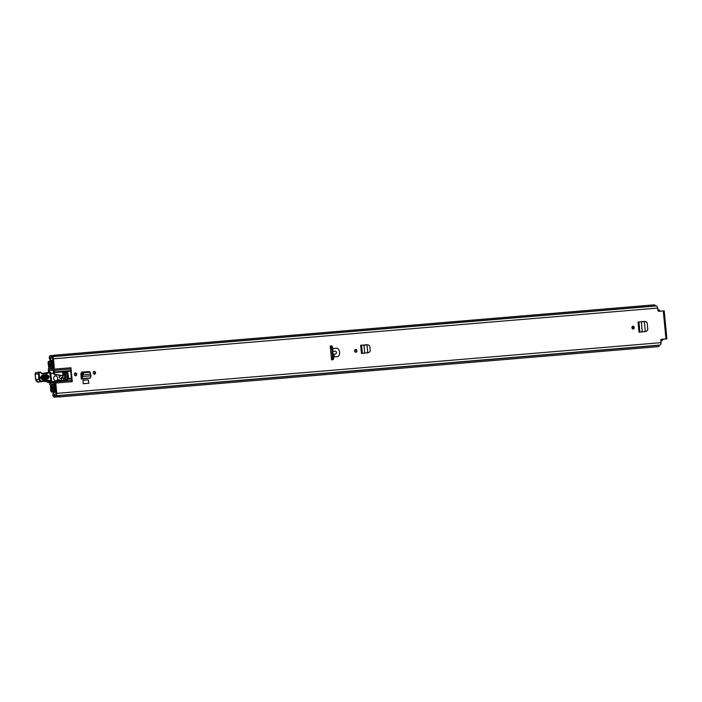 <?xml version="1.0" encoding="UTF-8"?>
<svg xmlns="http://www.w3.org/2000/svg" width="702" height="702" viewBox="0 0 702 702"><rect width="100%" height="100%" fill="white"/><g stroke="black" fill="none" stroke-linecap="round" stroke-linejoin="round"><path stroke-width="1.05" d="M355.159 349.57A1.43 1.158 -96.8 0 1 355.475 352.228M354.571 350.947A1.43 1.158 -96.8 0 1 356.888 350.754A1.43 1.158 -96.8 0 1 354.571 350.947M645.068 321.63L641.821 321.665M644.375 321.63L645.322 331.405L646.691 331.204L647.806 329.721L647.139 322.832L645.77 321.604L638.039 321.981L639.031 332.239L646.121 331.283M95.525 372.692A1.43 1.158 -96.8 0 1 93.208 372.885A1.43 1.158 -96.8 0 1 95.525 372.692M76.72 374.271A1.43 1.158 -96.8 0 1 74.403 374.464A1.43 1.158 -96.8 0 1 76.72 374.271M88.268 379.887L82.924 380.335L83.248 383.731L88.882 383.248L88.268 379.887M331.528 359.793L333.31 359.643A17.647 14.312 83.2 0 0 333.783 356.8L336.758 356.704C341.146 356.958 340.216 347.271 335.942 348.253L333.002 348.648A17.647 14.312 83.2 0 0 331.985 345.928L330.203 346.077L331.528 359.793M50.412 355.721L50.298 355.73A1.983 1.158 -94.8 0 1 50.412 355.73L50.412 355.668A4.194 2.448 85.2 0 1 51.527 356.59L51.904 356.704A2.264 1.325 85.2 0 1 51.93 356.695A2.264 1.325 85.2 0 1 53.44 358.792L54.431 369.138L70.928 367.751A3.308 1.939 85.2 0 1 70.902 368.989L70.683 370.621A1.658 0.965 -94.8 0 0 70.674 371.244L71.358 378.29A1.658 0.965 -94.8 0 0 71.481 378.896L72.008 380.44A3.308 1.939 85.2 0 1 72.262 381.642L70.928 367.751M72.262 381.642L55.774 383.029L56.765 393.374A2.264 1.325 85.2 0 1 55.669 395.779L55.318 395.981A4.194 2.448 85.2 0 1 54.405 397.139L54.396 397.078A1.983 1.158 -94.8 0 1 54.229 397.113A1.983 1.158 -94.8 0 1 52.913 395.279A1.983 1.158 -94.8 0 1 52.922 394.585L53.238 391.856L54.063 392.251L53.747 395.173L54.256 395.612A2.755 1.615 85.2 0 0 54.633 395.042A1.983 1.158 -94.8 0 1 55.388 394.366L55.528 394.357A0.825 0.483 85.2 0 0 55.932 393.471L54.931 383.09A1.658 0.965 85.2 0 0 54.809 382.485L55.23 381.037L56.081 380.94M661.521 339.294A1.106 0.895 -96.8 0 1 661.547 339.285L661.495 339.294A1.106 0.895 -96.8 0 0 660.766 340.461L660.977 342.655L56.765 393.374M662.793 339.364A1.106 0.649 85.2 0 0 662.811 339.364L662.82 339.364A1.106 0.649 85.2 0 1 662.811 339.364L666.9 338.855L661.547 339.285M656.142 305.984L51.93 356.695L656.116 305.984A2.264 1.325 -94.8 0 1 656.142 305.984A2.264 1.325 -94.8 0 1 657.642 308.081L657.862 310.275A1.106 0.895 -96.8 0 0 658.853 311.293L664.206 310.863L666.9 338.855M81.134 377.439L81.3 379.124L81.178 377.422A1.711 1 85.2 0 0 81.134 377.439L80.923 373.429L81.897 372.051L88.18 371.656M634.257 327.474A1.43 1.158 -96.8 0 1 631.94 327.667A1.43 1.158 -96.8 0 1 634.257 327.474M367.699 344.91L364.452 344.945M361.46 353.492L369.129 352.457L370.244 350.974L369.778 346.147L368.401 344.884L360.67 345.261L361.46 353.492L368.559 352.536M632.52 326.29A1.43 1.158 -96.8 0 1 632.844 328.948M93.796 371.507A1.43 1.158 -96.8 0 1 94.112 374.166M74.982 373.087A1.43 1.158 -96.8 0 1 75.298 375.745M332.906 354.124L335.53 354.071C336.986 352.957 336.89 351.965 335.24 351.105L332.651 351.5A17.647 14.312 83.2 0 1 332.906 354.124L333.783 356.8M55.774 383.029A3.308 1.939 -94.8 0 0 55.59 382.072L54.703 382.186M50.298 355.73A1.983 1.158 -94.8 0 0 49.307 357.844A1.983 1.158 -94.8 0 0 49.447 358.52L50.281 361.118L51.009 360.53L50.14 357.748L50.553 357.195A2.755 1.615 85.2 0 1 51.035 357.669A1.983 1.158 -94.8 0 0 51.878 358.152A1.983 1.158 -94.8 0 0 51.904 358.143L52.045 358.125A0.825 0.483 85.2 0 1 52.606 358.897L53.606 369.278A1.658 0.965 85.2 0 1 53.598 369.901L53.378 371.533A3.308 1.939 -94.8 0 0 53.352 372.771L53.422 373.438L54.256 373.332A1.106 0.895 83.2 0 0 55.072 374.35L54.247 374.447A1.106 0.895 -96.8 0 1 53.422 373.438M70.674 371.244L54.186 372.63L54.256 373.332M54.186 372.63A1.658 0.965 85.2 0 1 54.194 372.007L70.683 370.621M70.902 368.989L54.414 370.375L54.194 372.007M54.414 370.375A3.308 1.939 -94.8 0 0 54.431 369.138M55.59 382.072L56.107 380.932L67.541 379.975L68.48 378.536A1.658 1.343 83.2 0 0 68.471 378.246L68.05 373.797A1.658 1.343 83.2 0 0 66.55 372.262L63.206 372.543A0.57 0.465 83.2 0 0 62.811 373.157L62.882 373.824A0.553 0.448 83.2 0 0 63.013 374.166L63.487 375.342L62.417 375.438A2.755 2.238 -96.8 0 1 61.987 375.421L55.072 374.35M62.654 375.447L61.583 375.535A2.755 2.238 -96.8 0 1 61.153 375.517L54.247 374.447M66.646 380.08L67.655 378.589A1.658 1.343 83.2 0 0 67.646 378.343L67.216 373.903A1.658 1.343 83.2 0 0 65.716 372.367L63.075 372.587M56.107 380.932L55.23 381.037M367.049 344.726L364.873 344.936M367.813 352.641L367.339 353.001M366.312 344.814L366.813 344.91M644.418 321.446L642.242 321.656M645.384 331.397L644.901 331.748M643.681 321.534L644.182 321.63M330.203 346.104L331.151 346.025A17.647 14.312 -96.8 0 1 332.055 348.368L331.985 352.852L332.906 357.292A17.647 14.312 -96.8 0 1 332.485 359.714L332.458 359.564A1.711 1 -94.8 0 0 332.055 358.397L331.291 357.344M661.345 339.338L662.548 339.233M655.922 306.002L655.738 305.87A4.194 2.448 -94.8 0 0 653.948 304.861L55.177 355.115A4.194 2.448 -94.8 0 0 54.537 355.326M50.412 355.668L55.844 355.212A4.194 2.448 -94.8 0 0 55.177 355.115M58.336 396.814A4.194 2.448 -94.8 0 0 59.108 396.955A4.194 2.448 -94.8 0 0 59.837 396.683L54.405 397.139M59.108 396.955L657.879 346.691A4.194 2.448 -94.8 0 0 659.529 345.27L659.88 345.068A2.264 1.325 -94.8 0 0 660.977 342.655M55.756 391.637L53.238 391.856M55.8 392.111L54.063 392.251M52.747 360.38L51.009 360.53M51.72 360.995L50.281 361.118M333.002 348.648L332.651 351.5M330.449 348.666L331.002 347.455A1.711 1 -94.8 0 0 331.177 346.218L331.985 345.928M83.248 383.731L82.924 380.335M83.538 383.704L88.882 383.248M82.45 374.903L81.634 375.158L82.45 374.903L82.722 376.509L82.037 378.632L81.414 378.834L89.751 378.132L81.3 379.124M89.751 378.132L90.365 377.93L91.014 375.816L82.722 376.509L81.178 377.422M82.494 374.903L90.567 374.227L89.935 372.209L84.117 372.692L82.494 374.903L81.669 374.377L81.932 376.877M89.145 371.577L90.453 372.358L89.145 371.577L83.327 372.06L81.669 374.377M91.014 375.816L90.532 374.201M639.031 332.239L641.277 332.011M639.136 332.23L641.54 331.976M638.934 321.885L639.926 332.134L641.356 331.993M641.303 321.665L642.286 331.888L645.322 331.405M361.574 353.483L363.706 353.255M363.934 344.954L364.724 353.141L363.978 353.229M361.574 345.165L362.364 353.387L363.794 353.246M367.751 352.65L367.014 344.936M53.615 369.454L52.22 369.568A0.825 0.483 -94.8 0 0 52.141 368.296L51.781 368.164A2.343 1.369 85.2 0 1 50.825 369.024A2.343 1.369 85.2 0 1 49.868 368.506A1.711 1 -94.8 0 0 49.175 368.138A1.711 1 -94.8 0 0 48.324 369.954L48.561 372.446M49.517 382.406L49.64 383.678A1.711 1 -94.8 0 0 50.781 385.266A1.711 1 -94.8 0 0 51.43 384.722A2.343 1.369 85.2 0 1 52.325 383.985A2.343 1.369 85.2 0 1 53.361 384.608L53.694 384.398A0.825 0.483 -94.8 0 0 53.527 383.134L54.923 383.02M52.22 369.568A3.773 2.211 85.2 0 1 50.948 370.454A3.773 2.211 85.2 0 1 49.403 369.621L49.394 372.35M50.351 382.309L50.763 383.748A3.773 2.211 85.2 0 1 52.202 382.555A3.773 2.211 85.2 0 1 53.527 383.134M66.436 372.543L65.874 373.139M66.111 372.578L66.163 373.201M50.693 373.42L51.237 373.35A0.553 0.448 -96.8 0 1 50.772 374.017M63.487 378.036L63.636 378.755A1.106 0.895 -96.8 0 1 63.443 379.896A2.755 2.238 -96.8 0 1 62.513 380.396M64.619 374.069A1.106 0.895 -96.8 0 1 64.768 374.034L63.075 374.236L64.619 374.069L63.619 374.824L64.391 375.868L65.619 374.499L65.944 376.237L65.084 377.799L64.338 377.816L64.9 377.816M62.004 377.439L61.679 377.913A0.553 0.448 -96.8 0 1 61.592 378.132M57.827 380.098L60.89 380.484A2.755 2.238 83.2 0 0 61.083 380.519M51.764 381.862L54.633 381.686M53.405 373.253L51.658 373.297A1.106 0.895 83.2 0 0 51.237 373.35M65.383 373.166A2.203 1.79 83.2 0 0 65.225 373.174L64.259 373.297A2.203 1.79 83.2 0 0 63.18 373.947L62.855 373.569M62.092 375.491L63.013 376.728L60.328 378.615L59.073 376.93L60.039 375.851A1.369 1.114 -96.8 0 1 60.249 375.377M61.679 377.913L62.487 377.816A0.553 0.448 -96.8 0 1 61.89 378.176L61.399 378.106M62.048 380.44A2.755 2.238 -96.8 0 1 61.688 380.387L60.89 380.484M57.713 380.8L57.889 379.668L61.688 380.387M51.746 381.748L54.651 381.581M61.653 380.142L61.364 377.887M62.215 377.29L62.943 378.106L63.785 377.948M64.768 374.034A1.106 0.895 -96.8 0 1 65.497 374.35L65.619 374.499M61.1 375.509L59.073 376.93M64.233 377.694L64.672 377.843M64.391 375.868L65.084 377.799M64.031 377.922L62.75 378.009M42.129 375.359L47.008 374.719C49.482 375.886 49.666 377.351 47.56 379.106L42.682 379.747C40.207 378.58 40.023 377.114 42.129 375.359A0.825 0.483 82.6 0 1 41.927 376.149C40.549 377.299 40.663 378.255 42.287 379.019L47.166 378.387C48.543 377.237 48.42 376.281 46.806 375.517L41.304 376.483L41.593 378.843L42.287 379.019L41.515 378.747M41.19 376.641L46.411 375.868C47.701 376.474 47.797 377.228 46.701 378.141L41.822 378.773A0.825 0.483 -97.4 0 1 41.427 378.053L46.306 377.422L46.209 376.658L41.33 377.299L41.427 378.053M41.365 372.946A2.203 1.79 83.2 0 0 42.734 373.473L50.535 372.209L50.465 372.771L50.535 372.209L47.552 372.569A0.553 0.448 83.2 0 0 47.543 372.569L45.99 373.324M49.789 372.876L43.98 373.28L49.43 372.358L49.816 372.771L50.825 381.028L51.685 382.107A5.511 4.475 -96.8 0 1 50.439 381.625A5.511 4.475 83.2 0 0 48.85 381.089L42.506 381.361A31.423 25.483 -96.8 0 1 45.648 381.467A5.511 4.475 -96.8 0 1 47.236 382.011A5.511 4.475 83.2 0 0 48.57 382.511L48.464 382.485M38.32 382.081L42.085 381.537A2.755 2.238 -96.8 0 1 41.523 381.695A2.755 2.238 -96.8 0 1 38.97 379.168L38.408 373.789L35.205 374.175L35.767 379.554A2.755 2.238 83.2 0 0 38.32 382.081L35.89 379.554M43.98 373.28L43.752 373.868L43.98 373.28L42.471 373.473L47.543 372.569A0.553 0.553 0 0 0 47.543 372.569L50.535 372.209M47.596 373.403L43.138 373.982L42.725 373.473A2.203 1.79 83.2 0 0 42.752 373.473L41.251 373.148A1.816 1.474 83.2 0 0 40.005 372.595L39.619 372.086A2.369 1.922 -96.8 0 1 41.242 372.806L39.628 372.086A2.369 1.922 -96.8 0 1 39.628 372.086L39.461 372.104A1.544 1.255 -96.8 0 0 38.408 373.789L39.172 373.701L39.733 379.089A2.203 1.79 83.2 0 0 42.225 380.984L42.585 380.809A31.976 25.93 -96.8 0 1 49.193 380.502A6.064 4.923 -96.8 0 1 50.825 381.028M42.181 381.484L42.585 380.809M50.439 372.227L49.816 372.771M50.895 381.195L47.131 381.985L48.517 382.502A0.553 0.553 0 0 0 48.684 382.511L48.684 382.511A0.553 0.448 83.2 0 1 48.57 382.511L51.685 382.107M51.72 382.125L51.685 381.598L51.72 382.125M53.633 378.536A2.483 2.009 83.2 0 0 55.941 380.835A2.483 2.009 83.2 0 0 57.652 378.202A2.483 2.009 83.2 0 0 55.344 375.903A2.483 2.009 83.2 0 0 53.633 378.536M66.418 379.528A0.553 0.448 -96.8 0 1 66.348 379.536L66.909 379.466A4.036 3.273 83.2 0 0 67.164 379.449A4.036 3.273 83.2 0 0 67.366 379.422M63.654 378.018A4.036 3.273 83.2 0 0 66.348 379.536M65.225 373.174A2.203 1.79 83.2 0 0 63.952 374.14A2.203 1.79 83.2 0 1 65.225 373.174L65.54 373.139A2.203 1.79 83.2 0 0 64.268 374.096M64.619 377.904A4.036 3.273 83.2 0 0 67.497 379.413L67.322 379.712M65.312 377.544A2.203 1.79 83.2 0 0 65.909 377.527M65.4 377.448A2.203 1.79 83.2 0 0 67.006 377.044M66.655 373.446A2.203 1.79 83.2 0 0 65.54 373.139M67.638 378.843A1.711 1 85.2 0 1 67.611 378.685L66.576 372.648M330.291 346.955L330.458 346.112A0.825 0.667 83.2 0 0 330.449 346.086M52.281 364.259L52.045 362.127A3.914 2.29 85.2 0 1 50.5 363.434A3.914 2.29 85.2 0 1 48.859 362.53L49.061 364.663A3.501 2.045 85.2 0 1 50.456 363.443A3.501 2.045 85.2 0 1 51.966 364.312L53.115 364.215L52.281 364.259L52.983 364.171L52.782 362.092A1.272 0.746 -94.8 0 0 51.939 360.916A1.272 0.746 -94.8 0 0 51.448 361.337A2.703 1.579 85.2 0 1 50.395 362.223A2.703 1.579 85.2 0 1 49.263 361.6A1.272 0.746 -94.8 0 0 48.736 361.302A1.272 0.746 -94.8 0 0 48.105 362.653L48.298 364.715A1.272 0.746 -94.8 0 0 49.14 365.891A1.272 0.746 -94.8 0 0 49.649 365.452A2.29 1.343 85.2 0 1 50.562 364.654A2.29 1.343 85.2 0 1 51.544 365.224A1.272 0.746 -94.8 0 0 52.097 365.54A1.272 0.746 -94.8 0 0 52.106 365.54L52.352 365.979L49.377 366.795L48.385 365.567L48.824 367.646A1.492 0.869 -94.8 0 0 49.456 368.006A1.492 0.869 -94.8 0 0 49.552 367.988L52.536 367.172A1.378 0.807 -94.8 0 0 53.133 365.724L53.255 365.707M51.966 364.312L52.15 364.312A1.43 0.842 85.2 0 1 52.167 364.312A1.43 0.842 85.2 0 1 53.124 365.637L53.133 365.724M51.149 386.609L54.344 386.609L54.186 387.1A1.272 0.746 -94.8 0 0 53.694 387.539A2.29 1.343 85.2 0 1 52.782 388.338A2.29 1.343 85.2 0 1 51.799 387.767A1.272 0.746 -94.8 0 0 51.255 387.451A1.272 0.746 -94.8 0 0 50.623 388.803L50.816 390.865A1.272 0.746 -94.8 0 0 51.658 392.041A1.272 0.746 -94.8 0 0 52.159 391.619A2.703 1.579 85.2 0 1 53.203 390.733A2.703 1.579 85.2 0 1 54.335 391.356A1.272 0.746 -94.8 0 0 54.87 391.655A1.272 0.746 -94.8 0 0 55.502 390.303L55.3 388.224L54.589 388.303L54.765 390.444A3.914 2.29 85.2 0 0 53.106 389.522A3.914 2.29 85.2 0 0 51.579 390.812L51.378 388.671A3.501 2.045 85.2 0 0 52.887 389.549A3.501 2.045 85.2 0 0 54.282 388.329L54.458 388.285A1.43 0.842 85.2 0 0 55.16 386.758L55.151 386.679A1.378 0.807 -94.8 0 0 54.282 385.398L51.22 385.31A1.492 0.869 -94.8 0 0 51.158 385.31A1.492 0.869 -94.8 0 0 50.57 385.819L50.535 387.96L51.149 386.609L52.018 386.539M331.774 359.775L331.458 359.055M659.854 311.214L659.845 311.144A1.272 0.746 -94.8 0 0 659.002 309.968L657.835 310.065M657.642 308.046A1.658 0.965 85.2 0 1 657.792 308.722L657.923 310.056M660.88 340.786L661.021 342.199A1.658 0.965 85.2 0 1 660.994 342.927M660.793 340.795L661.933 340.698A1.272 0.746 -94.8 0 0 662.556 339.347L661.126 339.47M54.458 388.285L55.3 388.224M67.576 378.317L67.129 378.352M632.59 328.817L632.353 326.421M665.961 338.917L663.267 310.925M657.642 308.081L53.44 358.792M334.705 356.87L333.476 354.247M68.48 378.536L71.358 378.29M71.481 378.896L68.41 379.15M55.537 381.818L72.008 380.44M51.193 357.853L50.184 357.932M655.738 305.87L51.527 356.59M659.529 345.27L55.318 395.981M659.74 345.086L55.528 395.796M659.88 345.068L55.669 395.779M54.703 394.901L53.747 394.98M61.153 375.517L61.987 375.421M61.583 375.535L62.417 375.438M65.716 372.367L66.55 372.262M67.216 373.903L68.05 373.797M67.646 378.343L68.471 378.246M90.365 377.93L82.037 378.632L81.809 377.22M82.722 374.069L81.932 373.438M84.117 372.692L83.327 372.06M51.685 368.357L49.868 368.506M53.334 384.564L51.43 384.722M53.589 384.599L55.063 384.477M55.046 384.284L53.694 384.398M52.141 368.296L53.501 368.181M53.484 367.997L52.009 368.12M63.706 374.385L63.241 374.438M51.755 382.142L48.684 382.511A0.553 0.448 83.2 0 0 48.789 382.485M45.56 381.458L47.069 381.914M39.733 379.089L35.662 379.571L35.1 374.184L36.25 372.49A1.544 1.255 83.2 0 0 35.205 374.175M36.25 372.49L39.461 372.104L39.847 372.613A0.992 0.807 83.2 0 0 39.172 373.701M43.138 373.982A2.755 2.238 -96.8 0 1 41.251 373.148M49.193 380.502L48.85 381.089A31.423 25.483 83.2 0 0 44.094 381.107A31.423 25.483 83.2 0 0 42.445 381.379L44.094 381.107M41.532 376.5A0.825 0.483 -97.4 0 0 41.33 377.299M46.306 377.422A0.825 0.483 -97.4 0 0 46.701 378.141M46.411 375.868A0.825 0.483 -97.4 0 0 46.209 376.658M42.287 379.019A0.825 0.483 82.6 0 1 42.682 379.747M47.166 378.387A0.825 0.483 82.6 0 1 47.56 379.106M47.008 374.719A0.825 0.483 82.6 0 1 46.806 375.517M332.669 356.405L331.212 356.528M331.976 349.385L330.537 349.508M331.721 347.393L331.002 347.455M332.011 349.026L330.502 349.148M332.766 358.336L332.055 358.397M332.766 356.748L331.247 356.879M51.404 361.416L49.263 361.6M54.396 391.435L52.159 391.619M52.536 367.172L53.396 367.102M55.151 385.328L54.282 385.398M659.845 311.144L658.529 311.249M51.597 365.286L49.649 365.452M53.659 387.609L51.799 387.767M53.115 364.233L52.185 364.303L53.115 364.233M54.774 388.285L54.282 388.329M55.256 388.224L54.3 388.303M49.772 366.69L49.237 366.734M331.16 346.033L330.458 346.112M53.545 370.235L50.948 370.454M54.756 382.344L52.202 382.555M53.475 367.927L51.895 368.059M55.072 384.556L53.484 384.687M55.107 384.898L50.781 385.266M53.457 367.778L49.175 368.138M51.448 373.288L50.693 373.385M64.988 377.86L64.549 377.913M63.908 377.992L62.943 378.106M50.544 372.227L51.79 382.046M66.927 379.466L66.383 379.536M52.79 360.846L51.939 360.916M51.641 361.056L48.736 361.302M52.396 365.619L49.14 365.891M55.748 391.584L54.87 391.655M53.229 391.909L51.658 392.041M53.914 387.232L51.255 387.451M54.695 389.391L53.106 389.522"/></g></svg>
